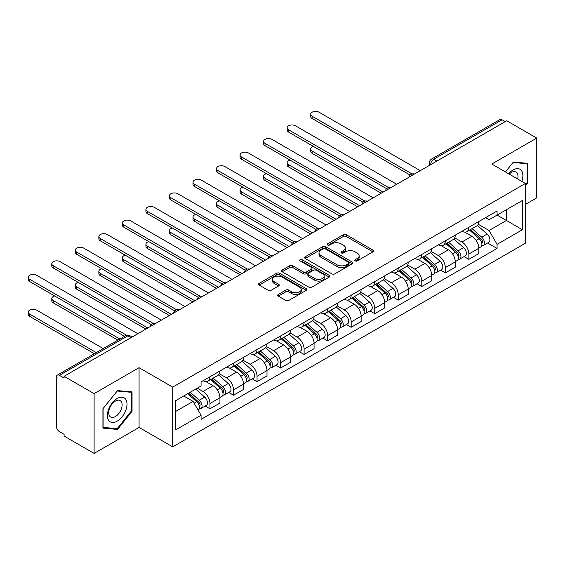 <?xml version="1.0" encoding="UTF-8"?>
<svg xmlns="http://www.w3.org/2000/svg" width="565" height="565" viewBox="0 0 565 565"><rect width="100%" height="100%" fill="white"/><g stroke="black" fill="none" stroke-linecap="round" stroke-linejoin="round"><path stroke-width="0.85" d="M355.152 260.924A1.469 0.848 0 0 0 357.221 260.924L372.957 251.842A2.098 1.208 0 0 0 373.571 250.987A2.098 1.208 0 0 0 372.957 250.133L346.303 234.743A2.098 1.208 0 0 0 343.336 234.743L327.608 243.826A1.469 0.848 0 0 0 327.177 244.426A1.469 0.848 0 0 0 327.608 245.026A1.469 0.848 0 0 0 329.678 245.026L331.712 243.847A6.702 3.87 0 0 1 341.189 243.847L343.414 245.132A6.702 3.87 0 0 1 345.377 247.865A6.702 3.87 0 0 1 343.414 250.599L341.38 251.778A1.469 0.848 0 0 0 340.949 252.378A1.469 0.848 0 0 0 341.38 252.972A1.469 0.848 0 0 0 343.449 252.972L345.483 251.799A6.702 3.87 0 0 1 354.961 251.799L357.186 253.085A6.702 3.87 0 0 1 359.149 255.818A6.702 3.87 0 0 1 357.186 258.551L355.152 259.731A1.469 0.848 0 0 0 354.721 260.324A1.469 0.848 0 0 0 355.152 260.924L355.152 259.731M278.326 294.422A2.098 1.208 0 0 0 277.719 295.276A2.098 1.208 0 0 0 278.326 296.131L285.805 300.446A2.098 1.208 0 0 0 288.772 300.446L306.244 290.361A2.098 1.208 0 0 0 306.859 289.506A2.098 1.208 0 0 0 306.244 288.651L279.59 273.255A2.098 1.208 0 0 0 276.624 273.255L259.151 283.348A2.098 1.208 0 0 0 258.537 284.202A2.098 1.208 0 0 0 259.151 285.057L268.184 290.276A2.098 1.208 0 0 0 271.151 290.276L278.623 285.954A2.098 1.208 0 0 0 279.237 285.099A2.098 1.208 0 0 0 278.623 284.244L274.145 281.66A5.601 3.235 0 0 1 272.507 279.371A5.601 3.235 0 0 1 275.96 276.384A5.601 3.235 0 0 1 282.069 277.083L299.62 287.218A5.601 3.235 0 0 1 301.258 289.506A5.601 3.235 0 0 1 297.797 292.493A5.601 3.235 0 0 1 291.695 291.787L288.772 290.099A2.098 1.208 0 0 0 285.805 290.099L278.326 294.422L278.326 296.131M172.706 387.11L139.068 367.688L94.108 393.643L64.085 376.311L506.727 120.755L536.75 138.086L491.79 164.041L525.436 183.47L172.706 387.11L172.706 446.866L525.436 243.218L525.436 183.47M331.86 273.856A2.098 1.208 0 0 0 334.826 273.856L352.299 263.77A2.098 1.208 0 0 0 352.913 262.916A2.098 1.208 0 0 0 352.299 262.061L325.645 246.672A2.098 1.208 0 0 0 322.679 246.672L305.206 256.757A2.098 1.208 0 0 0 304.591 257.612A2.098 1.208 0 0 0 305.206 258.466L331.86 273.856M300.686 261.242A1.469 0.848 0 0 1 302.169 261.447L329.247 277.076L311.795 287.154A2.098 1.208 0 0 1 308.836 287.154L282.182 271.765L282.182 270.056A2.098 1.208 0 0 0 281.568 270.91A2.098 1.208 0 0 0 282.182 271.765M282.182 270.056L289.661 265.734A2.098 1.208 0 0 1 292.621 265.734L303.433 271.977A2.098 1.208 0 0 0 306.392 271.977L311.35 269.11A2.098 1.208 0 0 0 311.965 268.255A2.098 1.208 0 0 0 311.35 267.4L300.1 260.903A1.469 0.848 0 0 1 299.669 260.303A1.469 0.848 0 0 1 300.573 259.526A1.469 0.848 0 0 1 302.169 259.709L329.268 275.353A2.098 1.208 0 0 1 329.882 276.207A2.098 1.208 0 0 1 329.268 277.062L329.268 275.353M94.108 393.643L94.108 453.398L64.085 436.067L64.085 434.323L59.41 431.625A4.266 2.465 -120 0 1 56.394 426.398L56.394 377.095A4.266 2.465 -120 0 1 57.277 375.139L125.614 335.681A4.266 2.465 60 0 1 127.754 335.893L59.41 375.351A4.266 2.465 -120 0 0 57.277 375.139M525.436 204.375L536.75 197.842L536.75 138.086M94.108 453.398L139.068 427.444L172.706 446.866M64.085 376.311L64.085 378.056L59.41 375.351M436.879 161.082L433.708 159.252A4.266 2.465 60 0 0 431.575 159.04L499.919 119.582A4.266 2.465 60 0 1 502.052 119.794L433.708 159.252A4.266 2.465 120 0 0 430.692 164.479L430.692 164.655M505.216 121.623L502.052 119.794M468.858 227.278A9.817 5.664 60 0 1 466.824 231.685L476.782 225.936A9.817 5.664 -120 0 0 478.816 221.529M454.726 237.851L461.923 241.997A9.817 5.664 60 0 1 468.858 254.017L478.816 248.268A9.817 5.664 -120 0 0 471.874 236.248L464.748 232.137M478.816 248.268L478.816 253.586L468.858 259.335L464.084 256.574M466.824 231.685A9.817 5.664 60 0 1 461.993 231.24M468.858 254.017L468.858 259.335M445.326 240.867A9.817 5.664 60 0 1 443.292 245.274L453.25 239.525A9.817 5.664 -120 0 0 455.284 235.118M440.552 270.162L445.326 272.923L455.284 267.174L455.284 261.856A9.817 5.664 -120 0 0 448.342 249.836L441.216 245.726M443.292 245.274A9.817 5.664 60 0 1 438.461 244.829M431.194 251.439L438.384 255.585A9.817 5.664 60 0 1 445.326 267.605L445.326 272.923M421.787 254.455A9.817 5.664 60 0 1 419.76 258.862L429.711 253.113A9.817 5.664 -120 0 0 431.745 248.706M417.012 283.75L421.787 286.512L431.745 280.763L431.745 275.445A9.817 5.664 -120 0 0 424.809 263.424L417.683 259.314M419.76 258.862A9.817 5.664 60 0 1 414.929 258.417M407.662 265.02L414.851 269.173A9.817 5.664 60 0 1 421.787 281.193L421.787 286.512M398.254 268.043A9.817 5.664 60 0 1 396.22 272.45L406.179 266.701A9.817 5.664 -120 0 0 408.213 262.294M393.48 297.338L398.254 300.1L408.213 294.351L408.213 289.033A9.817 5.664 -120 0 0 401.27 277.012L394.144 272.902M396.22 272.45A9.817 5.664 60 0 1 391.39 272.005M384.122 278.609L391.312 282.761A9.817 5.664 60 0 1 398.254 294.782L398.254 300.1M374.722 281.631A9.817 5.664 60 0 1 372.688 286.038L382.646 280.289A9.817 5.664 -120 0 0 384.673 275.882M369.948 310.927L374.722 313.688L384.673 307.939L384.673 302.621A9.817 5.664 -120 0 0 377.738 290.601L370.612 286.49M372.688 286.038A9.817 5.664 60 0 1 367.857 285.593M360.59 292.197L367.78 296.35A9.817 5.664 60 0 1 374.722 308.37L374.722 313.688M351.183 295.22A9.817 5.664 60 0 1 349.149 299.627L359.107 293.878A9.817 5.664 -120 0 0 361.141 289.471M346.409 324.515L351.183 327.276L361.141 321.527L361.141 316.209A9.817 5.664 -120 0 0 354.199 304.189L347.072 300.079M349.149 299.627A9.817 5.664 60 0 1 344.318 299.182M337.051 305.785L344.247 309.938A9.817 5.664 60 0 1 351.183 321.958L351.183 327.276M327.651 308.808A9.817 5.664 60 0 1 325.617 313.215L335.575 307.466A9.817 5.664 -120 0 0 337.609 303.059M322.876 338.103L327.651 340.857L337.609 335.109L337.609 329.798A9.817 5.664 -120 0 0 330.666 317.777L323.54 313.667M325.617 313.215A9.817 5.664 60 0 1 320.786 312.77M313.519 319.373L320.708 323.526A9.817 5.664 60 0 1 327.651 335.546L327.651 340.857M304.111 322.396A9.817 5.664 60 0 1 302.084 326.803L312.035 321.054A9.817 5.664 -120 0 0 314.069 316.647M299.337 351.691L304.111 354.446L314.069 348.697L314.069 343.386A9.817 5.664 -120 0 0 307.134 331.365L300.001 327.255M302.084 326.803A9.817 5.664 60 0 1 297.247 326.358M289.979 332.962L297.176 337.114A9.817 5.664 60 0 1 304.111 349.135L304.111 354.446M280.579 335.984A9.817 5.664 60 0 1 278.545 340.391L288.503 334.642A9.817 5.664 -120 0 0 290.537 330.235M275.805 365.28L280.579 368.034L290.537 362.285L290.537 356.974A9.817 5.664 -120 0 0 283.595 344.954L276.469 340.836M278.545 340.391A9.817 5.664 60 0 1 273.714 339.946M266.447 346.55L273.637 350.703A9.817 5.664 60 0 1 280.579 362.723L280.579 368.034M257.04 349.573A9.817 5.664 60 0 1 255.013 353.98L264.971 348.231A9.817 5.664 -120 0 0 266.998 343.824M252.273 378.868L257.047 381.622L266.998 375.873L266.998 370.562A9.817 5.664 -120 0 0 260.062 358.542L252.936 354.425M255.013 353.98A9.817 5.664 60 0 1 250.182 353.535M242.915 360.138L250.104 364.291A9.817 5.664 60 0 1 257.047 376.311L257.047 381.622M233.507 363.161A9.817 5.664 60 0 1 231.473 367.561L241.432 361.819A9.817 5.664 -120 0 0 243.466 357.412M228.733 392.456L233.507 395.21L243.466 389.462L243.466 384.151A9.817 5.664 -120 0 0 236.523 372.13L229.397 368.013M231.473 367.561A9.817 5.664 60 0 1 226.643 367.123M219.375 373.726L226.565 377.879A9.817 5.664 60 0 1 233.507 389.899L233.507 395.21M209.975 376.749A9.817 5.664 60 0 1 207.941 381.149L217.899 375.4A9.817 5.664 -120 0 0 219.926 371M205.201 406.044L209.975 408.799L219.933 403.05L219.933 397.739A9.817 5.664 -120 0 0 212.991 385.718L205.865 381.601M207.941 381.149A9.817 5.664 60 0 1 203.11 380.711M197.298 388.155L203.033 391.467A9.817 5.664 60 0 1 209.975 403.488L209.975 408.799M485.533 217.652L489.078 219.7L522.42 200.455L506.424 209.686L506.424 220.484L489.078 230.499L478.265 224.263M175.729 411.412L193.075 401.397L201.069 415.247L175.729 429.88L175.729 400.613L201.069 385.98L201.069 381.884L497.073 210.992L497.073 215.088L522.42 229.722L497.073 244.348L489.078 230.499M522.42 200.455L522.42 229.722M201.069 415.247L201.069 419.343L497.073 248.445L497.073 244.348M525.436 185.864L527.922 182.763L527.922 163.356L513.366 162.049L505.435 171.922M139.068 367.688L139.068 427.444M102.936 428.129L117.492 429.428L132.048 411.32L132.048 391.905L117.492 390.606L102.936 408.721L102.936 428.129M193.075 401.397L183.724 395.994M487.623 242.992L497.073 248.445M527.173 182.326L527.922 182.763M115.952 428.545L117.492 429.428M131.299 410.882L132.048 411.32M355.738 261.136L357.186 260.296A6.702 3.87 0 0 0 359.149 257.562L359.149 255.818M345.377 247.865L345.377 249.61A6.702 3.87 0 0 1 343.414 252.343L341.966 253.184M372.928 251.856L346.303 236.488A2.098 1.208 0 0 0 343.336 236.488L328.194 245.231M352.27 263.784L325.645 248.409A2.098 1.208 0 0 0 322.679 248.409L305.234 258.48M348.598 263.509A1.469 0.848 0 0 0 349.029 262.916A1.469 0.848 0 0 0 348.598 262.315L325.2 248.805A1.469 0.848 0 0 0 323.124 248.805L320.977 250.048A6.702 3.87 0 0 0 319.013 252.781A6.702 3.87 0 0 0 320.977 255.521L336.973 264.752A6.702 3.87 0 0 0 346.451 264.752L348.598 263.509L348.598 265.253A1.469 0.848 0 0 0 349.029 264.653L349.029 262.916M319.013 252.781L319.013 254.525A6.702 3.87 0 0 0 320.977 257.259L320.977 255.521M348.598 265.253L346.451 266.496A6.702 3.87 0 0 1 336.973 266.496L320.977 257.259M282.21 271.779L289.661 267.478L289.661 265.734M311.965 268.255L311.965 269.999A2.098 1.208 0 0 1 311.35 270.854L306.392 273.721A2.098 1.208 0 0 1 303.433 273.721L292.621 267.478A2.098 1.208 0 0 0 289.661 267.478M314.649 278.453A5.601 3.235 0 0 0 320.751 279.152A5.601 3.235 0 0 0 324.211 276.165A5.601 3.235 0 0 0 322.573 273.877L316.386 270.31A2.098 1.208 0 0 0 313.427 270.31L308.462 273.17A2.098 1.208 0 0 0 307.854 274.025A2.098 1.208 0 0 0 308.462 274.88L314.649 278.453L314.649 280.198A5.601 3.235 0 0 0 320.751 280.897A5.601 3.235 0 0 0 324.211 277.909L324.211 276.165M307.854 274.025L307.854 275.769A2.098 1.208 0 0 0 308.462 276.624L308.462 274.88M314.649 280.198L308.462 276.624M301.258 289.506L301.258 291.243A5.601 3.235 0 0 1 297.797 294.231A5.601 3.235 0 0 1 291.695 293.532L288.772 291.844A2.098 1.208 0 0 0 285.805 291.844L278.354 296.145M272.507 279.371L272.507 281.116A5.601 3.235 0 0 0 274.145 283.404L274.145 281.66M278.594 285.968L274.145 283.404M306.244 288.651L306.244 290.361L279.59 275A2.098 1.208 0 0 0 276.624 275L259.18 285.071M469.543 230.117L479.134 238.677A5.332 3.079 60 0 1 480.808 246.926L478.816 248.07M469.798 230.343L474.31 232.95M313.533 146.483A4.908 2.832 -0 0 0 310.672 149.061A4.908 2.832 -0 0 0 312.113 151.067L383.169 192.093M470.511 229.56L481.182 239.08A2.564 1.476 60 0 1 481.98 243.042A2.564 1.476 60 0 1 481.747 243.134M472.107 228.634L481.698 237.194A5.332 3.079 60 0 1 483.372 245.443A5.332 3.079 60 0 1 481.761 245.613M477.453 225.428L487.129 234.058A5.332 3.079 60 0 1 488.803 242.307L483.372 245.443M381.206 193.223L312.113 153.327A4.908 2.832 180 0 1 310.672 151.328L310.672 149.061M410.141 175.086L312.113 118.488A4.908 2.832 180 0 1 310.672 116.489L310.672 114.222A4.908 2.832 -0 0 0 312.113 116.228L412.083 173.942M420.282 170.665L319.048 112.216A4.908 2.832 -0 0 0 313.702 111.602A4.908 2.832 -0 0 0 310.672 114.222M446.004 243.706L455.595 252.265A5.332 3.079 60 0 1 457.269 260.514L455.277 261.659M446.258 243.932L450.771 246.538M290 160.072A4.908 2.832 -0 0 0 287.14 162.649A4.908 2.832 -0 0 0 288.574 164.655L359.63 205.681M446.972 243.148L457.643 252.668A2.564 1.476 60 0 1 458.448 256.63A2.564 1.476 60 0 1 458.215 256.722M448.568 242.223L458.159 250.782A5.332 3.079 60 0 1 459.832 259.031A5.332 3.079 60 0 1 458.222 259.201M453.921 239.016L463.59 247.647A5.332 3.079 60 0 1 465.263 255.896L459.832 259.031M357.673 206.811L288.574 166.915A4.908 2.832 180 0 1 287.14 164.916L287.14 162.649M422.472 257.294L432.063 265.854A5.332 3.079 60 0 1 433.736 274.103L431.745 275.247M422.726 257.52L427.239 260.126M266.461 173.66A4.908 2.832 -0 0 0 263.601 176.238A4.908 2.832 -0 0 0 265.041 178.243L336.097 219.269M423.439 256.736L434.111 266.256A2.564 1.476 60 0 1 434.916 270.218A2.564 1.476 60 0 1 434.683 270.31M425.035 255.811L434.626 264.371A5.332 3.079 60 0 1 436.3 272.62A5.332 3.079 60 0 1 434.69 272.789M430.382 252.604L440.057 261.235A5.332 3.079 60 0 1 441.731 269.484L436.3 272.62M334.134 220.399L265.041 180.503A4.908 2.832 180 0 1 263.601 178.505L263.601 176.238M521.806 181.372A13.871 8.009 120 0 0 521.559 170.722A13.871 8.009 120 0 0 508.62 173.759M517.66 178.978A9.492 5.481 120 0 0 517.095 173.024A9.492 5.481 120 0 0 516.029 172.035A9.492 5.481 120 0 0 509.199 174.091M505.463 171.937L513.062 162.48L527.173 163.744L527.173 182.552L525.436 184.706M526.234 163.2L527.173 163.744M125.684 399.278A13.871 8.009 120 0 0 112.287 402.873A13.871 8.009 120 0 0 108.699 420.409A13.871 8.009 120 0 0 122.097 416.822A13.871 8.009 120 0 0 125.684 399.278M121.221 401.581A9.492 5.481 120 0 0 120.154 400.592A9.492 5.481 120 0 0 111.319 405.027A9.492 5.481 120 0 0 109.589 416.045A9.492 5.481 120 0 0 110.655 417.034A9.492 5.481 120 0 0 119.49 412.605A9.492 5.481 120 0 0 121.221 401.581M117.188 428.651L103.084 427.394L103.084 408.587L117.188 391.036L131.299 392.301L131.299 411.108L117.188 428.651M130.36 391.757L131.299 392.301M386.601 188.675L288.574 132.076A4.908 2.832 180 0 1 287.14 130.07L287.14 127.81A4.908 2.832 -0 0 0 288.574 129.809L388.55 187.531M396.743 184.254L295.516 125.804A4.908 2.832 -0 0 0 290.17 125.19A4.908 2.832 -0 0 0 287.14 127.81M363.069 202.263L265.041 145.664A4.908 2.832 180 0 1 263.601 143.658L263.601 141.398A4.908 2.832 -0 0 0 265.041 143.397L365.018 201.119M373.211 197.842L271.977 139.393A4.908 2.832 -0 0 0 266.631 138.778A4.908 2.832 -0 0 0 263.601 141.398M398.932 270.882L408.523 279.442A5.332 3.079 60 0 1 410.197 287.691L408.213 288.835M399.187 271.108L403.707 273.714M242.929 187.248A4.908 2.832 -0 0 0 240.069 189.826A4.908 2.832 -0 0 0 241.502 191.832L312.565 232.851M399.9 270.324L410.571 279.845A2.564 1.476 60 0 1 411.377 283.807A2.564 1.476 60 0 1 411.143 283.898M401.503 269.399L411.087 277.959A5.332 3.079 60 0 1 412.768 286.208A5.332 3.079 60 0 1 411.151 286.377M406.849 266.193L416.518 274.823A5.332 3.079 60 0 1 418.199 283.072L412.768 286.208M310.602 233.988L241.502 194.092A4.908 2.832 180 0 1 240.069 192.093L240.069 189.826M375.4 284.47L384.991 293.03A5.332 3.079 60 0 1 386.665 301.279L384.673 302.423M375.654 284.696L380.167 287.303M219.389 200.836A4.908 2.832 -0 0 0 216.529 203.414A4.908 2.832 -0 0 0 217.97 205.42L289.026 246.439M376.368 283.913L387.039 293.433A2.564 1.476 60 0 1 387.844 297.395A2.564 1.476 60 0 1 387.611 297.487M377.964 282.987L387.555 291.547A5.332 3.079 60 0 1 389.229 299.796A5.332 3.079 60 0 1 387.618 299.966M383.31 279.781L392.986 288.411A5.332 3.079 60 0 1 394.66 296.66L389.229 299.796M287.062 247.576L217.97 207.68A4.908 2.832 180 0 1 216.529 205.681L216.529 203.414M351.868 298.059L361.452 306.618A5.332 3.079 60 0 1 363.133 314.86L361.141 316.012M352.115 298.285L356.635 300.891M195.857 214.425A4.908 2.832 -0 0 0 192.997 217.002A4.908 2.832 -0 0 0 194.431 219.008L265.494 260.027M352.835 297.501L363.507 307.021A2.564 1.476 60 0 1 364.305 310.983A2.564 1.476 60 0 1 364.072 311.075M354.432 296.576L364.022 305.135A5.332 3.079 60 0 1 365.696 313.384A5.332 3.079 60 0 1 364.086 313.554M359.778 293.369L369.454 302A5.332 3.079 60 0 1 371.127 310.249L365.696 313.384M263.53 261.164L194.431 221.268A4.908 2.832 180 0 1 192.997 219.269L192.997 217.002M339.53 215.851L241.502 159.252A4.908 2.832 180 0 1 240.069 157.247L240.069 154.987A4.908 2.832 -0 0 0 241.502 156.985L341.479 214.707M349.679 211.423L248.445 152.981A4.908 2.832 -0 0 0 243.098 152.366A4.908 2.832 -0 0 0 240.069 154.987M315.997 229.439L217.97 172.841A4.908 2.832 180 0 1 216.529 170.835L216.529 168.575A4.908 2.832 -0 0 0 217.97 170.574L317.947 228.295M326.139 225.011L224.905 166.569A4.908 2.832 -0 0 0 219.559 165.955A4.908 2.832 -0 0 0 216.529 168.575M292.465 243.028L194.431 186.429A4.908 2.832 180 0 1 192.997 184.423L192.997 182.163A4.908 2.832 -0 0 0 194.431 184.162L294.407 241.884M302.607 238.6L201.373 180.157A4.908 2.832 -0 0 0 196.027 179.543A4.908 2.832 -0 0 0 192.997 182.163M328.329 311.647L337.919 320.207A5.332 3.079 60 0 1 339.593 328.449L337.602 329.6M328.583 311.873L333.096 314.479M172.325 228.013A4.908 2.832 -0 0 0 169.458 230.591A4.908 2.832 -0 0 0 170.898 232.596L241.954 273.615M329.296 311.089L339.968 320.609A2.564 1.476 60 0 1 340.773 324.571A2.564 1.476 60 0 1 340.54 324.663M330.892 310.164L340.483 318.724A5.332 3.079 60 0 1 342.157 326.973A5.332 3.079 60 0 1 340.547 327.142M336.239 306.957L345.914 315.588A5.332 3.079 60 0 1 347.588 323.837L342.157 326.973M239.998 274.752L170.898 234.856A4.908 2.832 180 0 1 169.458 232.858L169.458 230.591M268.926 256.609L170.898 200.017A4.908 2.832 180 0 1 169.458 198.011L169.458 195.751A4.908 2.832 -0 0 0 170.898 197.75L270.875 255.472M279.068 252.188L177.841 193.746A4.908 2.832 -0 0 0 172.487 193.131A4.908 2.832 -0 0 0 169.458 195.751M304.796 325.235L314.387 333.795A5.332 3.079 60 0 1 316.061 342.037L314.069 343.188M305.051 325.461L309.564 328.067M148.786 241.601A4.908 2.832 -0 0 0 145.925 244.179A4.908 2.832 -0 0 0 147.366 246.178L218.422 287.204M305.764 324.677L316.435 334.197A2.564 1.476 60 0 1 317.233 338.16A2.564 1.476 60 0 1 317 338.251M307.36 323.752L316.951 332.312A5.332 3.079 60 0 1 318.625 340.561A5.332 3.079 60 0 1 317.014 340.73M312.706 320.546L322.382 329.176A5.332 3.079 60 0 1 324.056 337.425L318.625 340.561M216.459 288.341L147.366 248.445A4.908 2.832 180 0 1 145.925 246.439L145.925 244.179M245.394 270.197L147.366 213.605A4.908 2.832 180 0 1 145.925 211.6L145.925 209.34A4.908 2.832 -0 0 0 147.366 211.338L247.336 269.06M255.535 265.776L154.302 207.334A4.908 2.832 -0 0 0 148.955 206.719A4.908 2.832 -0 0 0 145.925 209.34M281.257 338.823L290.848 347.376A5.332 3.079 60 0 1 292.522 355.625L290.53 356.776M281.511 339.049L286.024 341.656M125.253 255.189A4.908 2.832 -0 0 0 122.393 257.767A4.908 2.832 -0 0 0 123.827 259.766L194.883 300.792M282.225 338.266L292.896 347.786A2.564 1.476 60 0 1 293.701 351.748A2.564 1.476 60 0 1 293.468 351.84M283.821 337.34L293.412 345.9A5.332 3.079 60 0 1 295.085 354.149A5.332 3.079 60 0 1 293.475 354.319M289.174 334.134L298.843 342.764A5.332 3.079 60 0 1 300.516 351.013L295.085 354.149M192.926 301.929L123.827 262.033A4.908 2.832 180 0 1 122.393 260.027L122.393 257.767M221.854 283.785L123.827 227.194A4.908 2.832 180 0 1 122.393 225.188L122.393 222.921A4.908 2.832 -0 0 0 123.827 224.927L223.804 282.648M231.996 279.364L130.769 220.922A4.908 2.832 -0 0 0 125.423 220.308A4.908 2.832 -0 0 0 122.393 222.921M257.725 352.412L267.316 360.964A5.332 3.079 60 0 1 268.989 369.213L266.998 370.365M257.979 352.638L262.492 355.244M101.714 268.778A4.908 2.832 -0 0 0 98.854 271.355A4.908 2.832 -0 0 0 100.295 273.354L171.35 314.38M258.692 351.854L269.364 361.374A2.564 1.476 60 0 1 270.169 365.336A2.564 1.476 60 0 1 269.936 365.428M260.288 350.929L269.879 359.488A5.332 3.079 60 0 1 271.553 367.737A5.332 3.079 60 0 1 269.943 367.907M265.635 347.715L275.31 356.353A5.332 3.079 60 0 1 276.984 364.602L271.553 367.737M169.387 315.517L100.295 275.621A4.908 2.832 180 0 1 98.854 273.615L98.854 271.355M198.322 297.374L100.295 240.782A4.908 2.832 180 0 1 98.854 238.776L98.854 236.509A4.908 2.832 -0 0 0 100.295 238.515L200.271 296.237M208.464 292.953L107.23 234.51A4.908 2.832 -0 0 0 101.884 233.896A4.908 2.832 -0 0 0 98.854 236.509M234.185 366L243.776 374.553A5.332 3.079 60 0 1 245.45 382.802L243.466 383.953M234.44 366.226L238.96 368.832M78.182 282.366A4.908 2.832 -0 0 0 75.322 284.944A4.908 2.832 -0 0 0 76.755 286.942L147.818 327.968M235.153 365.442L245.824 374.962A2.564 1.476 60 0 1 246.63 378.917A2.564 1.476 60 0 1 246.397 379.016M236.756 364.517L246.347 373.077A5.332 3.079 60 0 1 248.021 381.326A5.332 3.079 60 0 1 246.411 381.495M242.103 361.303L251.778 369.941A5.332 3.079 60 0 1 253.452 378.19L248.021 381.326M145.855 329.098L76.755 289.209A4.908 2.832 180 0 1 75.322 287.204L75.322 284.944M174.783 310.962L76.755 254.37A4.908 2.832 180 0 1 75.322 252.364L75.322 250.097A4.908 2.832 -0 0 0 76.755 252.103L176.732 309.825M184.932 306.541L83.698 248.099A4.908 2.832 -0 0 0 78.351 247.484A4.908 2.832 -0 0 0 75.322 250.097M210.653 379.588L220.244 388.141A5.332 3.079 60 0 1 221.918 396.39L219.926 397.541M210.907 379.814L215.42 382.42M54.65 295.954A4.908 2.832 -0 0 0 51.782 298.532A4.908 2.832 -0 0 0 53.223 300.531L119.865 339.007M211.621 379.03L222.292 388.55A2.564 1.476 60 0 1 223.097 392.506A2.564 1.476 60 0 1 222.864 392.604M213.217 378.105L222.808 386.665A5.332 3.079 60 0 1 224.482 394.914A5.332 3.079 60 0 1 222.871 395.083M218.563 374.892L228.239 383.529A5.332 3.079 60 0 1 229.913 391.778L224.482 394.914M117.901 340.137L53.223 302.798A4.908 2.832 180 0 1 51.782 300.792L51.782 298.532M151.251 324.55L53.223 267.958A4.908 2.832 180 0 1 51.782 265.953L51.782 263.686A4.908 2.832 -0 0 0 53.223 265.691L153.2 323.413M161.392 320.129L60.165 261.687A4.908 2.832 -0 0 0 54.812 261.072A4.908 2.832 -0 0 0 51.782 263.686M187.707 393.699L196.712 401.729A5.332 3.079 60 0 1 198.386 409.978L198.117 410.134M187.792 393.643L191.888 396.009M103.268 348.591L36.626 310.114A4.908 2.832 -0 0 0 31.28 309.5A4.908 2.832 -0 0 0 28.25 312.12A4.908 2.832 -0 0 0 29.691 314.119L96.325 352.595M188.675 393.141L198.76 402.139A2.564 1.476 60 0 1 199.558 406.094A2.564 1.476 60 0 1 199.325 406.186M190.271 392.216L199.276 400.253A5.332 3.079 60 0 1 200.949 408.495A5.332 3.079 60 0 1 199.339 408.672M195.702 389.08L204.707 397.117A5.332 3.079 60 0 1 206.38 405.359L200.949 408.495M94.369 353.725L29.691 316.386A4.908 2.832 180 0 1 28.25 314.38L28.25 312.12M124.54 336.309L29.691 281.547A4.908 2.832 180 0 1 28.25 279.541L28.25 277.274A4.908 2.832 -0 0 0 29.691 279.28L126.645 335.257M137.86 333.717L36.626 275.275A4.908 2.832 -0 0 0 31.28 274.661A4.908 2.832 -0 0 0 28.25 277.274M430.841 164.563L430.692 164.479A4.266 2.465 0 0 1 429.442 162.734L429.442 165.376M233.507 389.899L243.466 384.151M257.047 376.311L266.998 370.562M280.579 362.723L290.537 356.974M304.111 349.135L314.069 343.386M327.651 335.546L337.609 329.798M351.183 321.958L361.141 316.209M374.722 308.37L384.673 302.621M398.254 294.782L408.213 289.033M421.787 281.193L431.745 275.445M445.326 267.605L455.284 261.856M209.975 403.488L219.933 397.739M203.033 391.467L212.991 385.718M226.565 377.879L236.523 372.13M250.104 364.291L260.062 358.542M273.637 350.703L283.595 344.954M297.176 337.114L307.134 331.365M320.708 323.526L330.666 317.777M344.247 309.938L354.199 304.189M367.78 296.35L377.738 290.601M391.312 282.761L401.27 277.012M414.851 269.173L424.809 263.424M438.384 255.585L448.342 249.836M461.923 241.997L471.874 236.248M414.131 174.211A4.266 2.465 120 0 0 412.245 175.298M390.599 187.799A4.266 2.465 120 0 0 388.713 188.887M367.059 201.387A4.266 2.465 120 0 0 365.181 202.475M343.527 214.975A4.266 2.465 120 0 0 341.641 216.063M319.995 228.564A4.266 2.465 120 0 0 318.109 229.651M296.456 242.152A4.266 2.465 120 0 0 294.57 243.24M272.923 255.74A4.266 2.465 120 0 0 271.038 256.828M249.384 269.328A4.266 2.465 120 0 0 247.505 270.416M225.852 282.917A4.266 2.465 120 0 0 223.966 284.004M202.312 296.505A4.266 2.465 120 0 0 200.434 297.593M178.78 310.093A4.266 2.465 120 0 0 176.894 311.181M155.248 323.681A4.266 2.465 120 0 0 153.362 324.769M130.918 337.722L127.754 335.893A4.266 2.465 120 0 1 129.886 335.681A4.266 4.266 0 0 0 125.614 335.681M357.186 260.296L357.186 258.551M341.38 252.972L341.38 251.778M343.414 252.343L343.414 250.599M327.608 245.026L327.608 243.826M343.336 236.488L343.336 234.743M346.303 236.488L346.303 234.743M372.957 251.842L372.957 250.133M305.206 258.466L305.206 256.757M322.679 248.409L322.679 246.672M325.645 248.409L325.645 246.672M352.299 263.77L352.299 262.061M336.973 266.496L336.973 264.752M346.451 266.496L346.451 264.752M292.621 267.478L292.621 265.734M303.433 273.721L303.433 271.977M306.392 273.721L306.392 271.977M311.35 270.854L311.35 269.11M302.169 261.447L302.169 259.709M285.805 291.844L285.805 290.099M288.772 291.844L288.772 290.099M291.695 293.532L291.695 291.787M278.623 285.954L278.623 284.244M259.151 285.057L259.151 283.348M276.624 275L276.624 273.255M279.59 275L279.59 273.255M479.134 238.677L476.14 240.4M482.51 241.869L481.55 242.427M487.129 234.058L481.698 237.194M312.113 153.327L312.113 151.067M312.113 116.228L312.113 118.488M455.595 252.265L452.607 253.989M458.978 255.458L458.017 256.016M463.59 247.647L458.159 250.782M288.574 166.915L288.574 164.655M432.063 265.854L429.068 267.577M435.445 269.046L434.485 269.597M440.057 261.235L434.626 264.371M265.041 180.503L265.041 178.243M288.574 129.809L288.574 132.076M265.041 143.397L265.041 145.664M408.523 279.442L405.536 281.165M411.906 282.634L410.946 283.185M416.518 274.823L411.087 277.959M241.502 194.092L241.502 191.832M384.991 293.03L381.997 294.753M388.374 296.222L387.413 296.773M392.986 288.411L387.555 291.547M217.97 207.68L217.97 205.42M361.452 306.618L358.464 308.342M364.835 309.811L363.874 310.362M369.454 302L364.022 305.135M194.431 221.268L194.431 219.008M241.502 156.985L241.502 159.252M217.97 170.574L217.97 172.841M194.431 184.162L194.431 186.429M337.919 320.207L334.932 321.93M341.302 323.399L340.342 323.95M345.914 315.588L340.483 318.724M170.898 234.856L170.898 232.596M170.898 197.75L170.898 200.017M314.387 333.795L311.393 335.518M317.77 336.987L316.803 337.538M322.382 329.176L316.951 332.312M147.366 248.445L147.366 246.178M147.366 211.338L147.366 213.605M290.848 347.376L287.86 349.106M294.231 350.575L293.27 351.126M298.843 342.764L293.412 345.9M123.827 262.033L123.827 259.766M123.827 224.927L123.827 227.194M267.316 360.964L264.321 362.695M270.699 364.164L269.738 364.715M275.31 356.353L269.879 359.488M100.295 275.621L100.295 273.354M100.295 238.515L100.295 240.782M243.776 374.553L240.789 376.283M247.159 377.752L246.199 378.303M251.778 369.941L246.347 373.077M76.755 289.209L76.755 286.942M76.755 252.103L76.755 254.37M220.244 388.141L217.257 389.871M223.627 391.333L222.666 391.891M228.239 383.529L222.808 386.665M53.223 302.798L53.223 300.531M53.223 265.691L53.223 267.958M196.712 401.729L194.127 403.219M200.088 404.921L199.127 405.479M204.707 397.117L199.276 400.253M29.691 316.386L29.691 314.119M29.691 279.28L29.691 281.547M414.491 174.006A4.266 4.266 0 0 0 409.018 177.163M390.959 187.594A4.266 4.266 0 0 0 385.485 190.751M367.427 201.182A4.266 4.266 0 0 0 361.946 204.339M343.887 214.771A4.266 4.266 0 0 0 338.414 217.928M320.355 228.352A4.266 4.266 0 0 0 314.882 231.516M296.816 241.94A4.266 4.266 0 0 0 291.342 245.104M273.283 255.528A4.266 4.266 0 0 0 267.81 258.692M249.751 269.117A4.266 4.266 0 0 0 244.271 272.281M226.212 282.705A4.266 4.266 0 0 0 220.738 285.869M202.68 296.293A4.266 4.266 0 0 0 197.206 299.457M179.14 309.881A4.266 4.266 0 0 0 173.667 313.045M155.608 323.47A4.266 4.266 0 0 0 150.135 326.634M132.168 337.001L129.886 335.681M431.575 159.04A4.266 4.266 0 0 0 429.442 162.734"/></g></svg>
